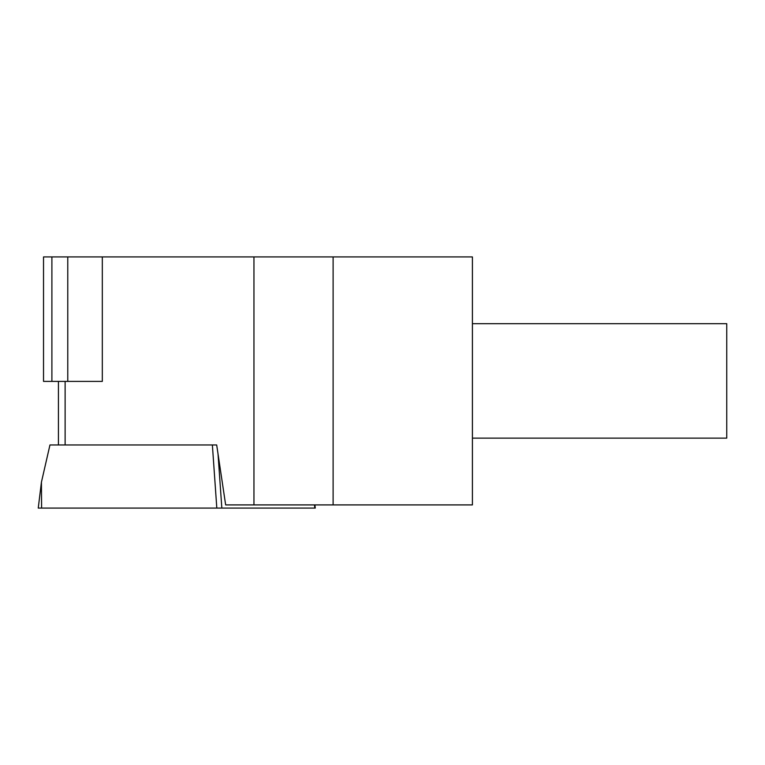 <?xml version="1.0" encoding="UTF-8"?>
<svg xmlns="http://www.w3.org/2000/svg" width="765" height="765" viewBox="0 0 765 765"><rect width="100%" height="100%" fill="white"/><g stroke="black" fill="none" stroke-linecap="round" stroke-linejoin="round"><path stroke-width="1.15" d="M314.903 504.91L315.285 508.084L216.811 508.084L212.374 444.972L49.955 444.972L41.425 482.189L41.597 508.084L38.25 508.084L41.425 482.189M216.811 508.084L41.597 508.084M212.374 444.972L216.686 444.972L225.656 504.91L253.951 504.91L253.951 256.916L333.11 256.916L333.11 504.91L472.407 504.91L472.407 256.916L333.11 256.916M102.319 256.916L102.319 381.391L43.529 381.391L43.529 256.916L253.951 256.916M333.11 504.91L253.951 504.91M472.407 323.681L726.75 323.681L726.75 438.135L472.407 438.135M67.769 256.916L67.769 381.391M314.472 504.91L314.807 508.084M218.025 453.941L221.831 508.084M65.121 444.972L65.121 381.391M51.896 256.916L51.896 381.391M58.427 381.391L58.427 444.972"/></g></svg>
